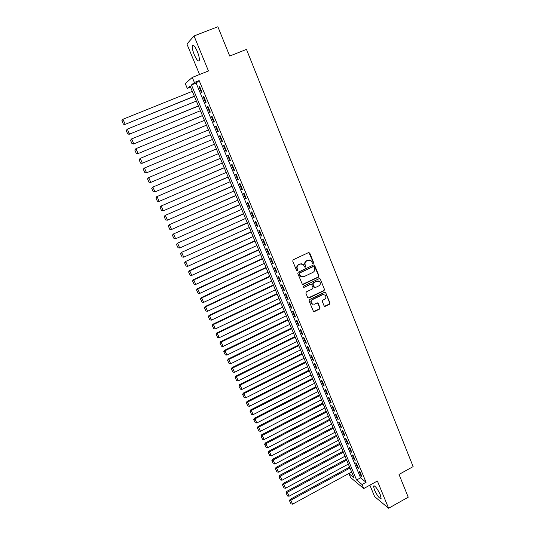 <?xml version="1.0" encoding="UTF-8"?>
<svg xmlns="http://www.w3.org/2000/svg" width="535" height="535" viewBox="0 0 535 535"><rect width="100%" height="100%" fill="white"/><g stroke="black" fill="none" stroke-linecap="round" stroke-linejoin="round"><path stroke-width="0.8" d="M313.249 263.401L313.59 262.504L309.772 253.068L308.561 252.573L293.2 259.769L292.705 261.067L296.591 270.529L297.447 270.87L297.788 269.968L297.286 268.744C296.744 266.938 297.266 265.561 298.858 264.611L300.135 264.009L303.198 264.417L304.696 267.039L305.365 267.125L305.706 266.223L305.211 265.006C304.676 263.207 305.197 261.829 306.776 260.879L308.046 260.284L311.056 260.659L312.594 263.32L313.249 263.401M312.721 263.401L313.263 262.444L308.896 252.493M296.892 270.864L297.473 269.901L297.286 268.744M304.823 267.125L305.385 266.162L305.211 265.006M380.238 494.601C377.175 488.294 374.935 485.446 373.51 486.047L374.4 489.846C377.422 496.099 379.663 498.941 381.121 498.379L380.238 494.601M197.348 51.541C194.894 46.13 193.215 44.231 192.312 45.836C192.032 47.749 192.68 50.698 194.258 54.684C196.686 60.047 198.365 61.94 199.281 60.361C199.568 58.489 198.926 55.553 197.348 51.541M324.09 305.833L325.273 306.294L329.48 304.241L329.961 302.971L325.574 292.384L324.631 292.264L309.518 299.567L309.029 300.851L313.457 311.437L314.44 311.577L319.555 309.083L320.037 307.812L318.024 303.104L317.054 302.964L314.513 304.201L311.898 303.82C310.695 302.181 310.929 300.75 312.607 299.533L322.551 294.725L325.093 295.059C326.35 296.698 326.129 298.135 324.444 299.379L322.792 300.182L322.311 301.452L324.09 305.833M362.048 484.523L363.726 488.549L350.572 477.534L348.94 473.662L354.13 477.956L190.092 86.081L187.297 88.429L185.264 83.587L192.272 77.415L194.392 82.484L191.436 84.958L356.604 480.009L362.048 484.523L366.087 482.303L199.154 80.578L194.392 82.484M192.272 77.415L208.456 70.961L194.038 35.952L217.872 26.75L229.722 56.041L246.481 49.394L413.134 466.607L399.016 474.431L408.232 497.196L388.604 508.25L377.382 481.005L363.726 488.549M318.506 277.13L318.987 275.846L314.513 265.079L313.577 264.959L298.289 272.188L297.801 273.479L302.315 284.252L303.291 284.393L318.506 277.13L318.171 277.056L318.653 275.772L313.945 264.872M320.318 279.143L324.498 289.462L324.016 290.739L308.889 298.035L307.685 297.574L305.873 293.147L306.361 291.863L312.527 288.9L313.008 287.623L311.571 284.339L310.608 284.205L304.174 287.288L303.492 287.188L303.673 286.051L319.127 278.668L320.318 279.143L324.498 289.462M369.872 485.151L374.614 496.594L388.604 508.25M194.038 35.952L186.922 44.03L199.562 74.505M202.043 92.294L199.548 86.302L199.04 86.71L201.521 92.682L202.043 92.294M206.176 102.238L203.695 96.28L203.173 96.648L205.647 102.593L206.176 102.238M210.288 112.129L207.827 106.204L207.292 106.539L209.753 112.45L210.288 112.129M214.381 121.967L211.934 116.068L211.385 116.376L213.833 122.254L214.381 121.967M218.454 131.75L216.013 125.885L215.458 126.16L217.892 132.005L218.454 131.75M222.507 141.481L220.079 135.649L219.51 135.89L221.931 141.708L222.507 141.481L221.931 141.708M226.532 151.164L224.118 145.359L223.543 145.573L225.951 151.358L226.532 151.164M230.538 160.794L228.137 155.023L227.549 155.203L229.943 160.955L230.538 160.794M234.524 170.371L232.136 164.626L231.535 164.78L233.915 170.505L234.524 170.371M238.49 179.9L236.116 174.189L235.5 174.31L237.874 180.007L238.49 179.9M242.435 189.377L240.068 183.699L239.446 183.793L241.807 189.457L242.435 189.377M246.354 198.806L244.007 193.155L243.371 193.222L245.719 198.853L246.354 198.806M250.26 208.189L247.919 202.564L247.277 202.604L249.611 208.209L250.26 208.189M254.138 217.518L251.811 211.927L251.162 211.934L253.483 217.511L254.138 217.518M258.004 226.8L255.69 221.236L255.028 221.216L257.335 226.766L258.004 226.8M261.842 236.035L259.542 230.498L258.873 230.451L261.167 235.968L261.842 236.035M265.668 245.224L263.374 239.713L262.692 239.64L264.979 245.13L265.668 245.224M269.473 254.359L267.192 248.882L266.497 248.782L268.771 254.245L269.473 254.359M273.251 263.454L270.984 258.004L270.282 257.877L272.549 263.307L273.251 263.454M277.016 272.502L274.763 267.079L274.054 266.925L276.301 272.328L277.016 272.502M280.761 281.504L278.514 276.107L277.799 275.926L280.039 281.303L280.761 281.504M284.486 290.458L282.253 285.088L281.524 284.881L283.751 290.231L284.486 290.458M288.191 299.366L285.971 294.023L285.235 293.789L287.449 299.112L288.191 299.366M291.883 308.227L289.669 302.917L288.927 302.656L291.127 307.953L291.883 308.227M295.547 317.048L293.354 311.758L292.598 311.477L294.792 316.747L295.547 317.048M299.199 325.822L297.012 320.559L296.25 320.251L298.43 325.494L299.199 325.822M302.837 334.549L300.657 329.319L299.881 328.985L302.054 334.201L302.837 334.549M306.448 343.236L304.281 338.033L303.499 337.672L305.659 342.861L306.448 343.236M310.046 351.883L307.886 346.7L307.097 346.319L309.25 351.482L310.046 351.883M313.624 360.483L311.477 355.327L310.681 354.919L312.821 360.055L313.624 360.483M317.181 369.036L315.048 363.907L314.239 363.479L316.372 368.588L317.181 369.036M320.726 377.549L318.599 372.447L317.783 371.992L319.903 377.081L320.726 377.549M324.25 386.023L322.137 380.947L321.314 380.465L323.421 385.528L324.25 386.023M327.754 394.455L325.654 389.4L324.825 388.898L326.918 393.941L327.754 394.455M331.245 402.842L329.159 397.813L328.316 397.291L330.403 402.307L331.245 402.842M334.723 411.188L332.636 406.185L331.794 405.637L333.867 410.633L334.723 411.188M338.18 419.5L336.107 414.518L335.251 413.95L337.317 418.912L338.18 419.5M341.618 427.766L339.558 422.81L338.688 422.215L340.748 427.157L341.618 427.766M345.042 435.992L342.988 431.056L342.119 430.441L344.165 435.363L345.042 435.992M348.445 444.177L346.406 439.268L345.523 438.633L347.563 443.528L348.445 444.177M351.836 452.322L349.803 447.441L348.914 446.779L350.94 451.647L351.836 452.322M355.207 460.428L353.187 455.566L352.291 454.89L354.31 459.732L355.207 460.428M358.564 468.493L356.551 463.658L355.648 462.956L357.661 467.784L358.564 468.493M324.471 306.274L329.139 304.141L329.613 302.87L325.561 292.384M199.154 80.578L196.118 83.085L360.583 477.835L366.087 482.303M358.992 470.987L360.991 475.789L361.901 476.524L359.901 471.709L358.992 470.987M351.702 472.158L348.94 473.662M190.534 87.131L187.297 88.429M196.118 83.085L191.436 84.958M360.583 477.835L356.604 480.009M199.04 86.71L199.615 86.476M203.173 96.648L203.755 96.414M207.292 106.539L207.868 106.305M211.385 116.376L211.96 116.142M215.458 126.16L216.033 125.926M219.51 135.89L220.079 135.656M225.951 151.358L226.512 151.117M229.943 160.955L230.505 160.714M233.915 170.505L234.477 170.264M237.874 180.007L238.429 179.76M241.807 189.457L242.362 189.209M245.719 198.853L246.274 198.612M249.611 208.209L250.166 207.961M253.483 217.511L254.031 217.263M257.335 226.766L257.883 226.512M261.167 235.968L261.715 235.721M264.979 245.13L265.527 244.883M268.771 254.245L269.319 253.991M272.549 263.307L273.091 263.06M276.301 272.328L276.842 272.074M280.039 281.303L280.574 281.049M283.751 290.231L284.286 289.977M287.449 299.112L287.984 298.858M291.127 307.953L291.662 307.699M294.792 316.747L295.32 316.486M298.43 325.494L298.958 325.24M302.054 334.201L302.583 333.94M305.659 342.861L306.187 342.601M309.25 351.482L309.772 351.221M312.821 360.055L313.336 359.794M316.372 368.588L316.887 368.327M319.903 377.081L320.418 376.821M323.421 385.528L323.936 385.267M326.918 393.941L327.433 393.673M330.403 402.307L330.911 402.039M333.867 410.633L334.375 410.365M337.317 418.912L337.826 418.651M340.748 427.157L341.256 426.89M344.165 435.363L344.667 435.095M347.563 443.528L348.064 443.254M350.94 451.647L351.441 451.38M354.31 459.732L354.805 459.465M357.661 467.784L358.156 467.51M360.991 475.789L361.486 475.515M309.558 260.023L308.046 260.284M304.89 264.945C304.355 263.146 304.876 261.775 306.455 260.826L307.725 260.231M301.707 263.755L300.135 264.009M296.972 268.677C296.437 266.878 296.958 265.5 298.543 264.551L299.821 263.949M302.529 284.393L318.171 277.056M313.991 266.978L313.149 266.637L299.74 272.99L299.399 273.893L300.697 276.274L303.806 276.715L312.955 272.368C314.52 271.419 315.041 270.048 314.513 268.256L313.991 266.978M301.773 276.883L300.382 276.2L299.607 275.104L299.085 273.82L299.426 272.917L312.821 266.577M308.093 298.028L323.675 290.645L324.156 289.375M311.042 284.118L304.174 287.288M318.9 285.837C320.612 284.58 320.819 283.129 319.529 281.477L316.994 281.149L313.477 282.834L312.995 284.118L314.426 287.395L315.389 287.529L318.9 285.837M318.378 280.942L316.994 281.149M314.627 287.529L313.858 286.967L312.667 284.031L313.149 282.754L316.666 281.069M319.983 279.063L319.522 278.575M324.016 294.531L322.551 294.725M312.6 304.268L311.571 303.713C310.367 302.074 310.608 300.65 312.279 299.433L322.217 294.631M313.61 311.551L319.221 308.976L319.703 307.699L317.529 302.877M121.866 120.703L123.384 124.153L121.866 120.703L122.976 119.251L192.292 91.338M194.332 96.206L124.876 124.468L194.392 96.347M121.973 120.589L122.976 119.251L125.15 124.187L123.491 124.04M123.384 124.153L124.876 124.468M126.2 130.533L127.711 133.964L126.2 130.533L127.317 129.109L196.365 101.061M198.391 105.903L129.189 134.272L198.438 106.017M126.313 130.433L127.317 129.109L129.483 134.017L127.825 133.864M127.711 133.964L129.189 134.272M130.513 140.317L132.018 143.728L130.513 140.317L131.637 138.913L200.411 110.738M202.431 115.56L133.489 144.015L202.464 115.64M130.634 140.224L131.637 138.913L133.79 143.795L132.138 143.641M132.018 143.728L133.489 144.015M134.807 150.047L136.305 153.438L134.807 150.047L135.937 148.663L204.444 120.362M206.45 125.157L137.762 153.712L206.47 125.203M134.927 149.967L135.937 148.663L138.077 153.518L136.425 153.358M136.305 153.438L137.762 153.712M139.073 159.724L140.565 163.095L139.073 159.724L140.21 158.367L208.449 129.938M210.449 134.706L142.009 163.356L210.456 134.726M139.2 159.651L140.21 158.367L142.337 163.195L140.692 163.035M140.565 163.095L142.009 163.356M143.32 169.348L144.931 172.651L143.32 169.348L144.129 168.157L212.435 139.461M214.421 144.209L146.577 172.818L144.798 172.705M143.454 169.287L144.457 168.01L146.577 172.818L144.931 172.651M216.394 148.911L148.342 177.72L216.407 148.937M218.38 153.659L150.79 182.388L149.018 182.261L147.546 178.917L149.018 182.261M147.68 178.877L148.69 177.607L150.79 182.388L149.151 182.221M147.546 178.917L148.342 177.72M220.326 158.313L152.535 187.237L220.353 158.367M222.313 163.061L154.989 191.911L153.211 191.764L151.746 188.447L153.211 191.764M151.886 188.414L152.896 187.156L154.989 191.911L153.351 191.737M151.746 188.447L152.535 187.237M224.239 167.662L156.708 196.706L224.279 167.743M226.231 172.417L159.162 201.381L157.384 201.22L155.926 197.917L157.384 201.22M156.066 197.897L157.076 196.653L159.162 201.381L157.531 201.207M155.926 197.917L156.708 196.706M228.131 176.958L160.861 206.122L228.184 177.078M230.124 181.719L163.315 210.803L161.53 210.629L160.079 207.346L161.53 210.629M160.232 207.333L161.242 206.095L163.315 210.803L161.684 210.623M160.079 207.346L160.861 206.122M232.009 186.213L164.987 215.491L232.07 186.361M234.002 190.982L167.442 220.173L165.656 219.985L164.218 216.715L165.656 219.985M164.372 216.722L165.382 215.491L167.442 220.173L165.817 219.992M164.218 216.715L164.987 215.491M235.861 195.422L169.093 224.814L235.935 195.589M237.861 200.19L171.548 229.495L169.762 229.294L168.331 226.044L169.762 229.294M168.492 226.058L169.501 224.84L171.548 229.495L169.923 229.314M168.331 226.044L169.093 224.814M239.693 204.577L173.179 234.083L239.78 204.778M241.693 209.359L175.634 238.77L174.015 238.59L172.424 235.32L174.015 238.59M172.584 235.346L173.594 234.143L175.634 238.77M172.424 235.32L173.179 234.083M243.512 213.692L177.245 243.305L243.606 213.92M245.511 218.474L179.7 247.999L178.081 247.812L176.49 244.548L178.081 247.812M176.664 244.589L177.673 243.392L179.7 247.999M176.49 244.548L177.245 243.305M247.304 222.761L181.291 252.48L247.411 223.015M249.31 227.542L183.746 257.181L182.127 256.987L180.542 253.737L182.127 256.987M180.716 253.784L181.726 252.594L183.746 257.181M180.542 253.737L181.291 252.48M251.082 231.782L185.311 261.608L251.203 232.063M253.088 236.57L187.772 266.31L186.153 266.116L184.568 262.866L186.153 266.116M184.749 262.926L185.759 261.749L187.772 266.31M184.568 262.866L185.311 261.608M254.841 240.757L189.316 270.69L189.771 270.857L254.968 241.064M256.847 245.552L191.771 275.398L190.159 275.197L188.581 271.954L190.159 275.197M188.761 272.027L189.771 270.857L191.771 275.398M188.581 271.954L189.316 270.69M258.579 249.684L193.296 279.725L193.764 279.919L258.719 250.026M260.585 254.486L195.757 284.433L194.145 284.232L192.567 280.995L194.145 284.232M192.754 281.076L193.764 279.919L195.757 284.433M192.567 280.995L193.296 279.725M262.297 258.572L197.261 288.713L197.736 288.933L262.451 258.94M264.303 263.374L199.715 293.427L198.111 293.22L196.532 289.99L198.111 293.22M196.726 290.084L197.736 288.933L199.715 293.427M196.532 289.99L197.261 288.713M265.995 267.413L201.2 297.654L201.688 297.901L266.162 267.808M268.008 272.221L203.661 302.369L202.056 302.168L200.485 298.945L202.056 302.168M200.678 299.038L201.688 297.901L203.661 302.369M200.485 298.945L201.2 297.654M269.68 276.214L205.119 306.555L205.621 306.829L269.854 276.628M271.693 281.022L207.58 311.27L205.982 311.062L204.41 307.846L205.982 311.062M204.611 307.953L205.621 306.829L207.58 311.27M204.41 307.846L205.119 306.555M273.345 284.968L209.024 315.409L209.533 315.703L273.525 285.409M275.358 289.783L211.479 320.124L209.887 319.917L208.316 316.7L209.887 319.917M208.523 316.827L209.533 315.703L211.479 320.124M208.316 316.7L209.024 315.409M276.99 293.675L212.903 324.217L213.425 324.538L277.183 294.143M279.009 298.497L215.364 328.938L213.773 328.724L212.208 325.514L213.773 328.724M212.415 325.648L213.425 324.538L215.364 328.938M212.208 325.514L212.903 324.217M280.614 302.342L216.769 332.977L217.297 333.325L280.822 302.837M282.634 307.164L219.223 337.705L217.631 337.491L216.073 334.288L217.631 337.491M216.287 334.428L217.297 333.325L219.223 337.705M216.073 334.288L216.769 332.977M284.225 310.969L220.607 341.698L221.149 342.072L284.446 311.484M286.245 315.797L223.068 346.426L221.483 346.205L219.918 343.009L221.483 346.205M220.139 343.162L221.149 342.072L223.068 346.426M219.918 343.009L220.607 341.698M287.817 319.549L224.433 350.371L224.981 350.766L288.044 320.09M289.843 324.377L226.893 355.1L225.309 354.886L223.75 351.689L225.309 354.886M223.971 351.849L224.981 350.766L226.893 355.1M223.75 351.689L224.433 350.371M291.394 328.089L228.238 359.005L228.799 359.426L291.628 328.657M293.414 332.924L230.699 363.733L229.114 363.512L227.562 360.329L229.114 363.512M227.783 360.496L228.799 359.426L230.699 363.733M227.562 360.329L228.238 359.005M294.952 336.589L232.023 367.592L232.591 368.04L295.2 337.177M296.978 341.424L234.484 372.327L232.899 372.106L231.347 368.923L232.899 372.106M231.575 369.103L232.591 368.04L234.484 372.327M231.347 368.923L232.023 367.592M298.49 345.042L235.788 376.138L236.37 376.607L298.751 345.657M300.516 349.883L238.249 380.873L236.671 380.646L235.119 377.476L236.671 380.646M235.353 377.663L236.37 376.607L238.249 380.873M235.119 377.476L235.788 376.138M302.014 353.461L239.533 384.638L240.121 385.133L302.282 354.096M304.04 358.303L241.994 389.38L240.422 389.152L238.877 385.982L240.422 389.152M239.112 386.183L240.121 385.133L241.994 389.38M238.877 385.982L239.533 384.638M305.518 361.834L243.264 393.098L243.86 393.62L305.799 362.496M307.545 366.682L245.725 397.846L244.154 397.612L242.609 394.449L244.154 397.612M242.85 394.656L243.86 393.62L245.725 397.846M242.609 394.449L243.264 393.098M309.009 370.166L246.976 401.517L247.585 402.059L309.297 370.855M311.036 375.015L249.437 406.266L247.865 406.032L246.327 402.875L247.865 406.032M246.568 403.089L247.585 402.059L249.437 406.266M246.327 402.875L246.976 401.517M312.48 378.459L250.668 409.897L251.283 410.459L312.774 379.168M314.506 383.314L253.129 414.645L251.557 414.411L250.026 411.255L251.557 414.411M250.266 411.482L251.283 410.459L253.129 414.645M250.026 411.255L250.668 409.897M315.931 386.711L254.339 418.236L254.968 418.818L316.238 387.447M317.964 391.566L256.8 422.984L255.235 422.744L253.704 419.601L255.235 422.744M253.951 419.835L254.968 418.818L256.8 422.984M253.704 419.601L254.339 418.236M319.368 394.924L257.997 426.529L258.632 427.137L319.689 395.679M321.408 399.785L260.458 431.284L258.893 431.043L257.362 427.9L258.893 431.043M257.616 428.14L258.632 427.137L260.458 431.284M257.362 427.9L257.997 426.529M322.792 403.102L261.635 434.788L262.277 435.416L323.12 403.878M324.825 407.964L264.096 439.536L262.538 439.295L261.006 436.159L262.538 439.295M261.261 436.413L262.277 435.416L264.096 439.536M261.006 436.159L261.635 434.788M326.196 411.234L265.253 443L265.908 443.649L326.531 412.037M328.236 416.096L267.714 447.755L266.156 447.507L264.631 444.378L266.156 447.507M264.892 444.638L265.908 443.649L267.714 447.755M264.631 444.378L265.253 443M329.587 419.333L268.858 451.172L269.52 451.848L329.928 420.156M331.626 424.195L271.319 455.934L269.767 455.686L268.242 452.556L269.767 455.686M268.503 452.831L269.52 451.848L271.319 455.934M268.242 452.556L268.858 451.172M332.957 427.391L272.442 459.311L273.111 460.006L333.312 428.234M334.997 432.26L274.903 464.066L273.352 463.818L271.834 460.695L273.352 463.818M272.101 460.976L273.111 460.006L274.903 464.066M271.834 460.695L272.442 459.311M336.314 435.41L276.013 467.403L276.689 468.118L336.675 436.272M338.354 440.278L278.467 472.164L276.923 471.91L275.405 468.794L276.923 471.91M275.672 469.081L276.689 468.118L278.467 472.164M275.405 468.794L276.013 467.403M339.658 443.388L279.564 475.461L280.246 476.197L340.026 444.277M341.698 448.263L282.019 480.223L280.474 479.969L278.956 476.859L280.474 479.969M279.23 477.153L280.246 476.197L282.019 480.223M278.956 476.859L279.564 475.461M342.982 451.333L283.095 483.479L283.791 484.235L343.363 452.242M345.021 456.208L285.556 488.241L284.011 487.987L282.5 484.877L284.011 487.987M282.774 485.185L283.791 484.235L285.556 488.241M282.5 484.877L283.095 483.479M346.292 459.237L286.613 491.458L287.315 492.233L346.68 460.167M348.332 464.112L289.067 496.219L287.529 495.965L286.018 492.862L287.529 495.965M286.299 493.176L287.315 492.233L289.067 496.219M286.018 492.862L286.613 491.458M349.582 467.108L290.11 499.396L290.819 500.198L349.984 468.051M351.629 471.984L292.571 504.164L291.033 503.903L289.522 500.807L291.033 503.903M289.81 501.128L290.819 500.198L292.571 504.164M289.522 500.807L290.11 499.396M314.446 265.387L314.781 265.447M318.653 275.772L318.987 275.846M323.675 290.645L324.016 290.739M313.858 286.967L314.192 287.054M317.917 303.325L318.251 303.425M319.703 307.699L320.037 307.812M319.221 308.976L319.555 309.083M325.474 292.638L325.815 292.732M329.613 302.87L329.961 302.971M329.139 304.141L329.48 304.241M324.939 306.187L325.273 306.294M373.51 486.047L374.099 485.72M192.312 45.836L193.523 45.361M319.729 278.708L320.064 278.788M317.69 302.997L318.024 303.104"/></g></svg>
